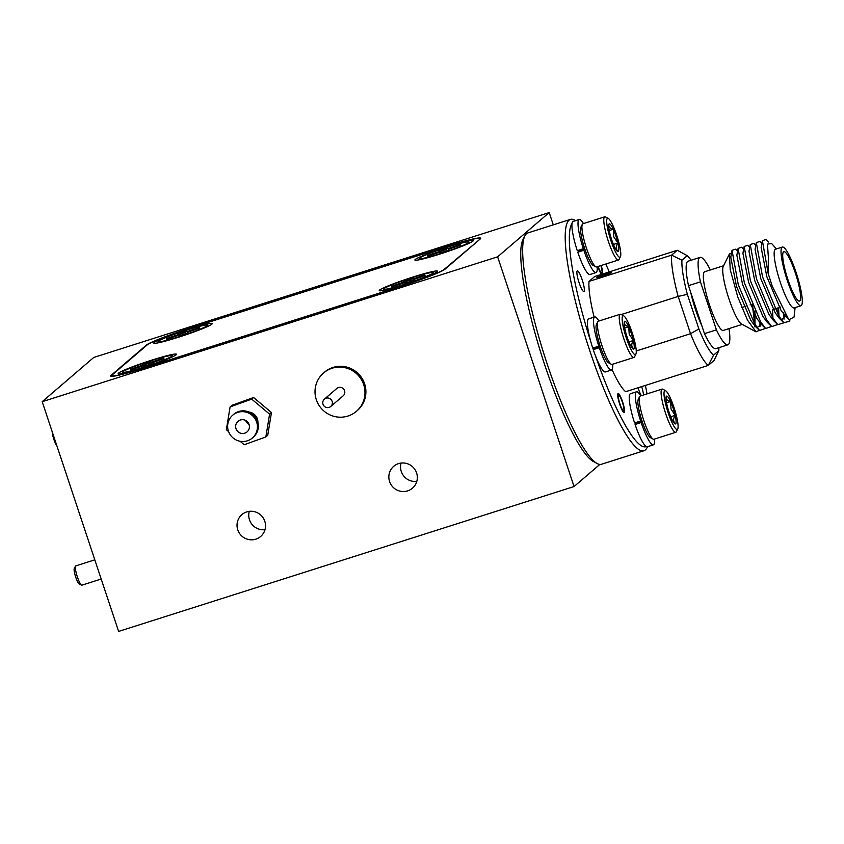 <?xml version="1.0" encoding="UTF-8"?>
<svg xmlns="http://www.w3.org/2000/svg" width="844" height="844" viewBox="0 0 844 844"><rect width="100%" height="100%" fill="white"/><g stroke="black" fill="none" stroke-linecap="round" stroke-linejoin="round"><path stroke-width="1.27" d="M81.509 585.124L79.072 583.816A8.092 1.424 -107.6 0 1 77.426 581.421A8.092 1.424 -107.6 0 1 74.251 568.634L75.475 566.155A10.117 1.783 72.4 0 0 79.463 582.138A10.117 1.783 72.4 0 0 81.509 585.124A10.117 1.783 72.4 0 0 81.868 585.187L101.196 579.037M94.813 559.836L75.738 565.902A10.117 1.783 72.4 0 0 75.475 566.155M56.833 445.695A8.092 1.424 -107.6 0 1 54.617 441.444A8.092 1.424 -107.6 0 1 52.212 431.801M403.991 284.702A30.753 2.258 -18.4 0 0 437.603 271.335A30.753 2.258 -18.4 0 0 412.895 277.064A30.753 2.258 -18.4 0 0 379.367 290.705A30.753 2.258 -18.4 0 0 403.991 284.702M142.879 367.773A30.753 2.258 -18.4 0 0 176.491 354.396A30.753 2.258 -18.4 0 0 151.783 360.124A30.753 2.258 -18.4 0 0 118.255 373.776A30.753 2.258 -18.4 0 0 142.879 367.773M178.495 337.21A30.753 2.258 -18.4 0 0 212.118 323.843A30.753 2.258 -18.4 0 0 187.41 329.571A30.753 2.258 -18.4 0 0 153.882 343.213A30.753 2.258 -18.4 0 0 178.495 337.21M439.618 254.149A30.753 2.258 -18.4 0 0 473.231 240.772A30.753 2.258 -18.4 0 0 448.523 246.501A30.753 2.258 -18.4 0 0 414.995 260.152A30.753 2.258 -18.4 0 0 439.618 254.149M479.213 239.348A40.459 2.965 -18.4 0 0 479.656 238.652A40.459 2.965 -18.4 0 0 447.12 246.395L190.871 327.905A40.459 2.965 -18.4 0 0 147.056 345.006L112.178 374.926A40.459 2.965 -18.4 0 0 111.746 375.622A40.459 2.965 -18.4 0 0 144.271 367.878L400.531 286.369A40.459 2.965 -18.4 0 0 444.345 269.268L479.339 239.728M787.916 279.607A25.89 4.558 72.4 0 0 799.521 301.065A25.89 4.558 72.4 0 0 795.417 273.171A25.89 4.558 72.4 0 0 783.823 251.712A25.89 4.558 72.4 0 0 787.916 279.607M782.335 247.06L775.457 249.244A30.774 5.423 72.4 0 0 780.331 282.402A30.774 5.423 72.4 0 0 794.109 307.902L800.998 305.707A30.774 5.423 -107.6 0 1 787.209 280.208A30.774 5.423 -107.6 0 1 782.335 247.06A30.774 5.423 -107.6 0 1 796.124 272.559A30.774 5.423 -107.6 0 1 800.998 305.707M795.101 307.585L794.046 317.101L788.845 319.771L772.186 286.042L768.188 273.519L768.335 256.935L767.449 244.116L771.648 243.536L776.438 248.938M731.811 253.453L729.459 253.896L723.255 266.377A30.774 5.423 72.4 0 0 728.899 298.755A30.774 5.423 72.4 0 0 741.612 324.075L756.066 331.85L759.357 330.278M729.459 253.896L730.197 269.51L737.719 296.824L747.552 320.245L756.066 331.85M754.715 323.99L752.342 304.937M754.947 310.866L755.011 324.465M754.715 325.773L754.409 326.744L754.589 325.636M759.969 326.449L759.959 322.904M742.224 324.402L723.297 330.426A30.774 5.423 -107.6 0 1 709.509 304.927A30.774 5.423 -107.6 0 1 704.634 271.779L723.561 265.755M710.353 269.953A45.871 8.081 72.4 0 0 700.066 257.388L688.113 261.186A45.871 8.081 72.4 0 0 688.493 285.652L704.466 333.654A45.871 8.081 72.4 0 0 715.923 348.625L727.876 344.816A45.871 8.081 72.4 0 0 729.005 328.611M700.066 257.388A45.871 8.081 72.4 0 0 700.446 281.854L688.493 285.652M704.466 333.654L716.419 329.846A45.871 8.081 72.4 0 0 727.876 344.816M716.419 329.846L700.446 281.854M768.335 256.935L767.449 244.116M788.845 319.771L781.175 310.729L766.837 276.663L761.14 247.471L762.396 240.688L765.909 239.506L768.494 242.006M785.057 314.833L784.741 317.217L781.449 319.939M789.805 320.583L789.699 321.195L783.844 322.735L779.476 318.526L775.098 312.66L760.771 278.594L755.074 249.402L756.319 242.618L759.832 241.447L761.879 243.41M778.59 307.722L779.012 316.289M783.675 322.872L777.778 324.666L773.41 320.467L769.032 314.601L754.694 280.524L748.997 251.333L750.242 244.549L753.766 243.378L755.802 245.34M772.513 309.653L772.946 318.22M777.651 324.55L771.701 326.607L767.333 322.397L762.955 316.532L748.628 282.455L742.931 253.263L744.176 246.48L747.689 245.309L749.725 247.271M763.24 325.742L761.267 324.328L756.878 318.462L742.551 284.396L736.854 255.194L738.099 248.41L741.612 247.239L743.659 249.202M760.666 323.706L760.455 324.94L757.163 327.672M765.508 328.411L759.558 330.468L755.19 326.259L750.812 320.393L736.485 286.327L730.777 257.125L732.033 250.341L735.546 249.17L737.582 251.132M752.732 305.876L754.726 324.012M768.188 273.519L762.396 240.688M783.844 322.735L778.812 315.941L762.565 276.927L756.319 242.618M783.728 312.607L784.023 319.169M777.778 324.666L772.735 317.871L756.488 278.858L750.242 244.549M776.86 308.271L777.588 313.831M771.701 326.607L766.668 319.802L750.421 280.788L744.176 246.48M771.574 326.48L765.635 328.538L760.592 321.733L744.345 282.729L738.099 248.41M759.558 330.468L754.525 323.674L738.278 284.66L732.033 250.341M598.174 266.451A8.092 1.424 72.4 0 0 601.92 272.707A8.092 1.424 72.4 0 0 600.875 265.586M604.768 274.458L599.061 276.79L605.802 274.891L608.967 273.488L604.768 274.458M607.3 274.321L607.121 273.772L604.884 275.207L602.215 275.334L601.424 276.315M611.299 272.791A7.765 0.57 -18.4 0 0 611.32 272.612A7.765 0.57 -18.4 0 0 604.093 274.479A7.765 0.57 -18.4 0 0 596.719 277.433A7.765 0.57 -18.4 0 0 596.655 277.497A7.765 0.57 -18.4 0 0 603.144 275.988A7.765 0.57 -18.4 0 0 611.299 272.791M602.437 276.009L602.215 275.334M622.313 402.018A8.092 1.424 72.4 0 0 618.979 395.361A8.092 1.424 72.4 0 0 619.971 404.023A8.092 1.424 72.4 0 0 623.8 410.532A8.092 1.424 72.4 0 0 622.313 402.018M597.204 266.757A27.831 4.906 -107.6 0 1 596.054 272.559L589.988 274.49A27.831 4.906 -107.6 0 1 577.771 252.187L579.691 250.531L584.786 248.917M584.417 247.798L583.331 248.716A27.831 4.906 -107.6 0 1 579.184 219.503A27.831 4.906 -107.6 0 1 583.468 223.576M579.184 219.503L573.108 221.434A27.831 4.906 -107.6 0 0 577.264 250.657L583.331 248.716M596.054 272.559A27.831 4.906 -107.6 0 1 583.848 250.257L584.924 249.328M577.771 252.187L583.848 250.257M595.822 266.81L593.089 265.343A20.393 3.587 -107.6 0 1 584.67 248.569A20.393 3.587 -107.6 0 1 580.925 227.11L582.307 224.325A22.661 3.988 72.4 0 0 586.464 248.168A22.661 3.988 72.4 0 0 595.822 266.81A22.661 3.988 72.4 0 0 596.613 266.947L618.473 259.994A22.661 3.988 -107.6 0 1 608.324 241.215A22.661 3.988 -107.6 0 1 604.737 216.813A22.661 3.988 -107.6 0 1 605.528 216.94L608.26 218.406A20.393 3.587 72.4 0 0 610.782 240.255A20.393 3.587 72.4 0 0 620.424 256.65A20.393 3.587 72.4 0 0 616.679 235.191A20.393 3.587 72.4 0 0 608.26 218.406M604.737 216.813L582.877 223.765A22.661 3.988 72.4 0 0 582.307 224.325M615.846 235.909A14.601 2.574 72.4 0 0 613.261 229.241A14.601 2.574 72.4 0 0 609.136 223.913A14.601 2.574 72.4 0 0 608.935 224.177A14.601 2.574 72.4 0 0 609.6 232.385A14.601 2.574 72.4 0 0 614.2 246.205A14.601 2.574 72.4 0 0 617.65 251.554A14.601 2.574 72.4 0 0 618.325 251.544A14.601 2.574 72.4 0 0 617.861 243.061A14.601 2.574 72.4 0 0 615.846 235.909M618.325 251.544C615.782 249.497 615.624 246.67 617.861 243.061L613.725 236.731L613.261 229.241C609.505 228.239 608.134 226.466 609.136 223.913M579.575 249.919L579.839 250.489M580.261 249.697L580.514 250.278M582.307 249.054L582.539 249.624M581.621 249.265L581.864 249.845M584.217 249.096L584.006 248.147M583.542 249.307L583.394 248.663M620.424 256.65L619.042 259.424A22.661 3.988 -107.6 0 1 618.473 259.994M613.44 244.465L617.861 243.061M609.21 230.539L613.261 229.241M653.14 439.112L650.407 437.635A20.393 3.587 -107.6 0 1 641.978 420.861A20.393 3.587 -107.6 0 1 638.243 399.402L639.625 396.627A22.661 3.988 72.4 0 0 643.782 420.46A22.661 3.988 72.4 0 0 653.14 439.112A22.661 3.988 72.4 0 0 653.931 439.239L675.791 432.286A22.661 3.988 -107.6 0 1 665.642 413.507A22.661 3.988 -107.6 0 1 662.055 389.105A22.661 3.988 -107.6 0 1 662.846 389.232L665.578 390.709A20.393 3.587 72.4 0 0 668.089 412.547A20.393 3.587 72.4 0 0 677.743 428.942A20.393 3.587 72.4 0 0 673.997 407.483A20.393 3.587 72.4 0 0 665.578 390.709M662.055 389.105L640.195 396.058A22.661 3.988 72.4 0 0 639.625 396.627M673.164 408.201A14.601 2.574 72.4 0 0 670.579 401.544A14.601 2.574 72.4 0 0 666.454 396.205A14.601 2.574 72.4 0 0 666.254 396.469A14.601 2.574 72.4 0 0 666.918 404.677A14.601 2.574 72.4 0 0 671.507 418.497A14.601 2.574 72.4 0 0 674.957 423.846A14.601 2.574 72.4 0 0 675.643 423.836A14.601 2.574 72.4 0 0 675.179 415.353A14.601 2.574 72.4 0 0 673.164 408.201M675.643 423.836C673.101 421.789 672.942 418.962 675.179 415.353L671.043 409.034L670.579 401.544C666.823 400.531 665.452 398.758 666.454 396.205M636.893 422.211L637.157 422.781M637.568 422L637.832 422.57M639.615 421.346L639.857 421.926M638.94 421.557L639.182 422.137M641.535 421.388L641.313 420.439M640.86 421.61L640.712 420.966M677.743 428.942L676.361 431.717A22.661 3.988 -107.6 0 1 675.791 432.286M670.758 416.757L675.179 415.353M666.528 402.831L670.579 401.544M611.299 364.27L608.566 362.804A20.393 3.587 -107.6 0 1 600.137 346.019A20.393 3.587 -107.6 0 1 596.402 324.56L597.784 321.786A22.661 3.988 72.4 0 0 601.941 345.629A22.661 3.988 72.4 0 0 611.299 364.27A22.661 3.988 72.4 0 0 612.09 364.397L633.949 357.445A22.661 3.988 -107.6 0 1 623.8 338.676A22.661 3.988 -107.6 0 1 620.213 314.263A22.661 3.988 -107.6 0 1 621.005 314.401L623.737 315.867A20.393 3.587 72.4 0 0 626.248 337.716A20.393 3.587 72.4 0 0 635.901 354.1A20.393 3.587 72.4 0 0 632.156 332.652A20.393 3.587 72.4 0 0 623.737 315.867M620.213 314.263L598.354 321.216A22.661 3.988 72.4 0 0 597.784 321.786M631.323 333.369A14.601 2.574 72.4 0 0 628.738 326.702A14.601 2.574 72.4 0 0 624.613 321.364A14.601 2.574 72.4 0 0 624.412 321.627A14.601 2.574 72.4 0 0 625.077 329.846A14.601 2.574 72.4 0 0 629.666 343.656A14.601 2.574 72.4 0 0 633.116 349.005A14.601 2.574 72.4 0 0 633.802 348.994A14.601 2.574 72.4 0 0 633.338 340.522A14.601 2.574 72.4 0 0 631.323 333.369M633.802 348.994C631.259 346.958 631.101 344.13 633.338 340.522L629.202 334.192L628.738 326.702C624.982 325.7 623.611 323.917 624.613 321.364M595.052 347.369L595.315 347.95M595.727 347.158L595.991 347.728M597.774 346.504L598.016 347.084M597.098 346.726L597.341 347.295M599.694 346.557L599.472 345.607M599.018 346.768L598.871 346.124M635.901 354.1L634.519 356.885A22.661 3.988 -107.6 0 1 633.949 357.445M628.917 341.925L633.338 340.522M624.687 327.989L628.738 326.702M654.511 439.049A27.831 4.906 -107.6 0 1 653.372 444.851L647.295 446.782A27.831 4.906 -107.6 0 1 635.089 424.479L637.009 422.833L642.094 421.209M641.725 420.09L640.649 421.019A27.831 4.906 -107.6 0 1 636.492 391.795A27.831 4.906 -107.6 0 1 640.775 395.868M636.492 391.795L630.426 393.726A27.831 4.906 -107.6 0 0 634.572 422.949L640.649 421.019M653.372 444.851A27.831 4.906 -107.6 0 1 641.155 422.549L642.242 421.62M635.089 424.479L641.155 422.549M612.681 364.218A27.831 4.906 -107.6 0 1 611.531 370.01L605.454 371.94A27.831 4.906 -107.6 0 1 593.248 349.638L595.168 347.992L600.253 346.378M599.884 345.249L598.807 346.177A27.831 4.906 -107.6 0 1 594.651 316.964A27.831 4.906 -107.6 0 1 598.934 321.036M594.651 316.964L588.584 318.895A27.831 4.906 -107.6 0 0 592.741 348.108L598.807 346.177M611.531 370.01A27.831 4.906 -107.6 0 1 599.314 347.707L600.4 346.789M593.248 349.638L599.314 347.707M404.529 282.107A17.481 1.277 161.6 0 1 407.325 281.147A17.481 1.277 161.6 0 1 410.564 280.071L410.954 281.39M406.956 280.029A17.481 1.277 -18.4 0 0 403.685 281.168L404.265 281.506L402.788 282.371L391.954 286.19A17.481 1.277 -18.4 0 0 391.859 286.401A17.481 1.277 -18.4 0 0 392.555 286.527L403.717 282.909L406.597 282.835A17.481 1.277 -18.4 0 0 413.201 280.609L412.621 280.271L414.098 279.396L424.933 275.587A17.481 1.277 -18.4 0 0 425.028 275.366A17.481 1.277 -18.4 0 0 424.332 275.249L413.17 278.868L410.289 278.931A17.481 1.277 -18.4 0 0 406.956 280.029M410.669 282.17A26.217 1.92 161.6 0 1 383.651 289.26A26.217 1.92 161.6 0 1 406.217 279.607A26.217 1.92 161.6 0 1 433.31 272.749A26.217 1.92 161.6 0 1 410.669 282.17M179.033 334.614A17.481 1.277 161.6 0 1 181.84 333.644A17.481 1.277 161.6 0 1 185.068 332.578L185.469 333.886M181.471 332.536A17.481 1.277 -18.4 0 0 178.19 333.665L178.77 334.002L177.293 334.878L166.468 338.687A17.481 1.277 -18.4 0 0 166.363 338.908A17.481 1.277 -18.4 0 0 167.059 339.035L178.232 335.406L181.101 335.342A17.481 1.277 -18.4 0 0 187.716 333.106L187.136 332.779L188.613 331.903L199.437 328.084A17.481 1.277 -18.4 0 0 199.543 327.873A17.481 1.277 -18.4 0 0 198.846 327.746L187.674 331.365L184.804 331.439A17.481 1.277 -18.4 0 0 181.471 332.536M185.184 334.667A26.217 1.92 161.6 0 1 158.166 341.767A26.217 1.92 161.6 0 1 180.721 332.103A26.217 1.92 161.6 0 1 207.814 325.246A26.217 1.92 161.6 0 1 185.184 334.667M143.406 365.167A17.481 1.277 161.6 0 1 146.212 364.207A17.481 1.277 161.6 0 1 149.451 363.142L149.842 364.45M145.843 363.099A17.481 1.277 -18.4 0 0 142.562 364.228L143.142 364.566L141.665 365.431L130.841 369.25A17.481 1.277 -18.4 0 0 130.746 369.461A17.481 1.277 -18.4 0 0 131.432 369.588L142.604 365.969L145.484 365.906A17.481 1.277 -18.4 0 0 152.089 363.669L151.509 363.331L152.986 362.466L163.81 358.647A17.481 1.277 -18.4 0 0 163.915 358.436A17.481 1.277 -18.4 0 0 163.219 358.31L152.057 361.928L149.177 361.992A17.481 1.277 -18.4 0 0 145.843 363.099M149.557 365.23A26.217 1.92 161.6 0 1 122.538 372.32A26.217 1.92 161.6 0 1 145.094 362.667A26.217 1.92 161.6 0 1 172.197 355.809A26.217 1.92 161.6 0 1 149.557 365.23M440.146 251.544A17.481 1.277 161.6 0 1 442.952 250.584A17.481 1.277 161.6 0 1 446.191 249.518L446.582 250.826M442.583 249.476A17.481 1.277 -18.4 0 0 439.302 250.605L439.882 250.942L438.405 251.807L427.581 255.626A17.481 1.277 -18.4 0 0 427.486 255.837A17.481 1.277 -18.4 0 0 428.172 255.964L439.344 252.345L442.224 252.282A17.481 1.277 -18.4 0 0 448.829 250.046L448.248 249.708L449.725 248.843L460.55 245.024A17.481 1.277 -18.4 0 0 460.655 244.813A17.481 1.277 -18.4 0 0 459.959 244.686L448.797 248.305L445.917 248.368A17.481 1.277 -18.4 0 0 442.583 249.476M446.297 251.607A26.217 1.92 161.6 0 1 419.278 258.697A26.217 1.92 161.6 0 1 441.834 249.043A26.217 1.92 161.6 0 1 468.937 242.186A26.217 1.92 161.6 0 1 446.297 251.607M236.088 428.91A6.963 6.836 -130.6 0 0 247.07 431.875A6.963 6.836 -130.6 0 0 248.98 424.268A6.963 6.836 -130.6 0 0 238.008 421.304A6.963 6.836 -130.6 0 0 236.088 428.91M249.012 424.374A6.963 6.836 49.4 0 1 245.709 420.523M252.335 438.015L253.274 437.213A15.055 14.77 -130.6 0 0 257.409 420.766A15.055 14.77 -130.6 0 0 233.672 414.362L232.733 415.164A15.055 14.77 -130.6 0 0 228.597 431.611A15.055 14.77 -130.6 0 0 252.335 438.015A15.055 14.77 -130.6 0 0 256.47 421.578A15.055 14.77 -130.6 0 0 232.733 415.164M257.895 422.338A10.033 9.854 -130.6 0 0 249.075 412.051M356.432 411.313L357.371 410.5A25.246 24.782 -130.6 0 0 354.744 370.727A25.246 24.782 -130.6 0 0 324.497 372.183L323.558 372.985A25.246 24.782 -130.6 0 0 326.185 412.769A25.246 24.782 -130.6 0 0 356.432 411.313A25.246 24.782 -130.6 0 0 353.805 371.529A25.246 24.782 -130.6 0 0 323.558 372.985M330.732 406.491L343.16 395.836A4.853 4.769 -130.6 0 0 342.653 388.177A4.853 4.769 -130.6 0 0 336.83 388.462L324.412 399.117A4.853 4.769 -130.6 0 0 324.919 406.766A4.853 4.769 -130.6 0 0 330.732 406.491A4.853 4.769 -130.6 0 0 330.226 398.832A4.853 4.769 -130.6 0 0 324.412 399.117M609.273 271.895A118.139 20.815 72.4 0 0 605.76 264.035M572.042 223.407A118.139 20.815 72.4 0 0 590.863 341.947M592.857 348.076A118.139 20.815 72.4 0 0 593.1 348.783A118.139 20.815 72.4 0 0 593.353 349.553M647.506 446.719L647.01 447.71A121.378 21.385 -107.6 0 1 643.961 450.738A121.378 21.385 -107.6 0 1 589.587 350.154A121.378 21.385 -107.6 0 1 570.375 219.408A121.378 21.385 -107.6 0 1 574.616 220.115L575.597 220.643M597.214 463.556L593.311 461.457A118.139 20.815 -107.6 0 1 544.517 364.239A118.139 20.815 -107.6 0 1 522.837 239.928L524.81 235.961A121.378 21.385 72.4 0 0 547.081 363.68A121.378 21.385 72.4 0 0 597.214 463.556A121.378 21.385 72.4 0 0 601.456 464.263L643.961 450.738M570.375 219.408L527.869 232.933A121.378 21.385 72.4 0 0 524.81 235.961M602.911 276.051A7.585 0.559 -18.4 0 0 611.214 272.717A7.585 0.559 -18.4 0 0 605.106 274.173A7.585 0.559 -18.4 0 0 596.803 277.507A7.585 0.559 -18.4 0 0 602.911 276.051M584.206 247.967A14.401 2.543 -107.6 0 1 584.512 249.001M579.722 250.52A14.401 2.543 -107.6 0 1 579.522 249.929M599.683 345.428A14.401 2.543 -107.6 0 1 599.989 346.462M595.199 347.981A14.401 2.543 -107.6 0 1 594.999 347.39M641.524 420.27A14.401 2.543 -107.6 0 1 641.83 421.293M637.041 422.823A14.401 2.543 -107.6 0 1 636.84 422.232M582.191 279.839A10.845 1.91 -107.6 0 1 583.9 291.528A10.845 1.91 -107.6 0 1 579.047 282.54A10.845 1.91 -107.6 0 1 577.328 270.861A10.845 1.91 -107.6 0 1 582.191 279.839M641.662 386.605A10.845 1.91 -107.6 0 1 643.518 395.003M641.356 395.688A10.845 1.91 -107.6 0 1 638.222 388.377A10.845 1.91 -107.6 0 1 638.022 387.765M601.192 265.491A9.949 1.751 -107.6 0 1 602.658 274.005M601.582 274.342A9.949 1.751 -107.6 0 1 597.858 266.546M622.587 401.786A9.949 1.751 -107.6 0 1 624.159 412.505A9.949 1.751 -107.6 0 1 619.707 404.255A9.949 1.751 -107.6 0 1 618.124 393.536A9.949 1.751 -107.6 0 1 622.587 401.786M690.719 292.33A33.496 5.897 72.4 0 0 695.53 309.59A33.496 5.897 72.4 0 0 701.786 325.605M237.765 529.842A14.401 14.137 -130.6 0 0 260.648 536.478A14.401 14.137 -130.6 0 0 264.784 521.244A14.401 14.137 -130.6 0 0 241.901 514.608A14.401 14.137 -130.6 0 0 237.765 529.842M249.275 511.358A14.401 14.137 -130.6 0 0 264.995 529.673M389.58 481.544A14.401 14.137 -130.6 0 0 412.463 488.18A14.401 14.137 -130.6 0 0 416.598 472.957A14.401 14.137 -130.6 0 0 393.705 466.321A14.401 14.137 -130.6 0 0 389.58 481.544M401.09 463.061A14.401 14.137 -130.6 0 0 416.799 481.386M549.191 212.582L93.758 357.455L42.2 401.691L497.633 256.819L549.191 212.582L553.274 224.842M497.633 256.819L574.057 486.545L599.831 464.422M42.2 401.691L118.624 631.418L574.057 486.545M240.129 441.285L244.232 444.725L265.849 436.939L267.727 435.325L271.473 412.526L253.59 397.513L231.963 405.299L230.095 406.913L226.35 429.712L228.597 431.601M448.175 245.984L190.1 328.084A40.459 2.965 -18.4 0 0 146.286 345.175L111.123 375.337A40.459 2.965 -18.4 0 0 110.691 376.034A40.459 2.965 -18.4 0 0 143.216 368.29L401.301 286.2A40.459 2.965 -18.4 0 0 445.115 269.099L480.268 238.936A40.459 2.965 -18.4 0 0 480.711 238.24A40.459 2.965 -18.4 0 0 448.175 245.984L448.196 246.058M677.299 250.257L594.714 276.526L589.017 281.421L671.602 255.152L677.299 250.257L687.238 255.669L681.931 260.226A53.404 9.411 72.4 0 0 687.354 294.334L698.874 328.981A53.404 9.411 72.4 0 0 713.518 355.176L718.824 350.629A53.404 9.411 72.4 0 0 718.877 347.675M718.824 350.629L713.982 360.525L708.274 365.42L625.689 391.69A61.496 10.835 72.4 0 1 612.069 369.598M713.518 355.176L708.274 365.42A61.496 10.835 -107.6 0 1 690.55 333.707L678.154 296.444L621.268 314.538M636.26 350.977L690.55 333.707L698.874 328.981M687.354 294.334L678.154 296.444A61.496 10.835 -107.6 0 1 671.602 255.152L681.931 260.226M589.017 281.421A61.496 10.835 72.4 0 0 594.123 317.133M691.067 260.247A53.404 9.411 72.4 0 0 687.238 255.669M595.389 355.577A118.139 20.815 72.4 0 0 646.282 446.592M647.053 393.874A118.139 20.815 72.4 0 0 645.386 385.423M265.849 436.939L269.595 414.14L251.712 399.128L230.095 406.913M253.59 397.513L251.712 399.128M271.473 412.526L269.595 414.14M427.94 256.745L427.581 255.626M438.711 252.546L438.405 251.807M440.42 252.156L439.882 250.942M446.191 249.518L445.917 248.368M460.36 245.794L459.959 244.686M446.972 250.689L446.497 248.706M449.04 249.244L448.797 248.305M131.2 370.368L130.841 369.25M141.971 366.169L141.665 365.431M143.68 365.779L143.142 364.566M149.451 363.142L149.177 361.992M163.62 359.417L163.219 358.31M150.232 364.323L149.757 362.329M152.3 362.867L152.057 361.928M166.827 339.805L166.468 338.687M177.599 335.606L177.293 334.878M179.297 335.226L178.77 334.002M185.068 332.578L184.804 331.439M199.247 328.854L198.846 327.746M185.859 333.76L185.385 331.766M187.927 332.304L187.674 331.365M392.312 287.308L391.954 286.19M403.084 283.099L402.788 282.371M404.793 282.719L404.265 281.506M410.564 280.071L410.289 278.931M424.732 276.357L424.332 275.249M411.344 281.252L410.87 279.269M413.412 279.807L413.17 278.868M111.461 376.329L111.123 375.337M479.656 238.652L479.867 239.285M111.746 375.622L111.978 376.34M741.749 307.543L745.99 306.203M750.084 304.895L752.057 304.273M773.252 309.421L780.784 307.016M765.635 328.538L761.267 324.328M601.92 272.707L601.276 273.994M618.979 395.361L617.702 394.675M623.8 410.532L623.157 411.819M385.001 290.051L383.651 289.26M159.505 342.558L158.166 341.767M123.889 373.111L122.538 372.32M420.628 259.488L419.278 258.697M468.325 243.621L468.937 242.186M171.585 357.244L172.197 355.809M207.213 326.681L207.814 325.246M432.708 274.184L433.31 272.749"/></g></svg>
